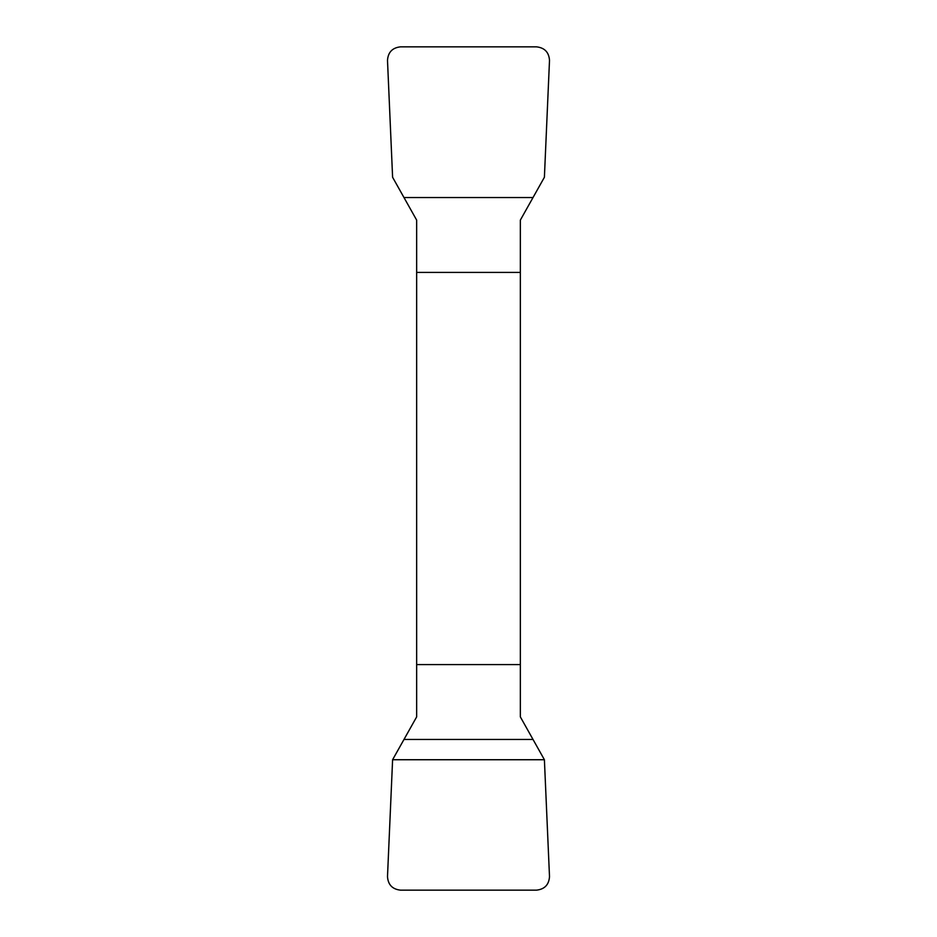 <?xml version="1.0" encoding="UTF-8"?>
<svg xmlns="http://www.w3.org/2000/svg" width="937" height="937" viewBox="0 0 937 937"><rect width="100%" height="100%" fill="white"/><g stroke="black" fill="none" stroke-linecap="round" stroke-linejoin="round"><path stroke-width="1.41" d="M416.649 272.398L416.649 716.899L392.603 759.731L387.496 876.622C388.059 884.727 392.369 889.236 400.45 890.15L536.55 890.15C544.631 889.236 548.941 884.727 549.504 876.622L544.397 759.731L520.351 716.899L520.351 220.101L544.397 177.269L549.504 60.378C548.941 52.273 544.631 47.764 536.55 46.85L400.45 46.85C392.369 47.764 388.059 52.273 387.496 60.378L392.603 177.269L416.649 220.101L416.649 272.398L520.351 272.398M520.351 664.602L416.649 664.602M544.397 759.731L392.603 759.731L387.496 876.622C388.059 884.727 392.369 889.236 400.45 890.15L536.55 890.15C544.631 889.236 548.941 884.727 549.504 876.622L544.397 759.731M532.696 739.457L404.304 739.457M404.304 197.543L532.696 197.543"/></g></svg>
